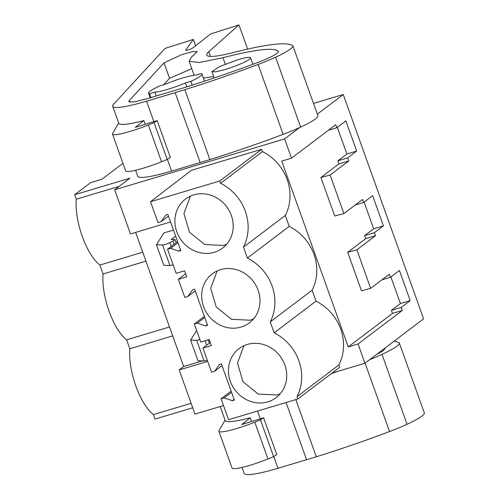 <?xml version="1.0" encoding="UTF-8"?>
<svg xmlns="http://www.w3.org/2000/svg" width="499" height="499" viewBox="0 0 499 499"><rect width="100%" height="100%" fill="white"/><g stroke="black" fill="none" stroke-linecap="round" stroke-linejoin="round"><path stroke-width="0.75" d="M299.581 127.588L284.623 138.915L114.658 189.77L129.946 178.199L74.688 194.729L76.285 199.195A43.357 16.355 73.3 0 0 99.862 265.044L103.062 273.97A43.357 16.355 73.3 0 0 126.634 339.819L129.834 348.751A43.357 16.355 73.3 0 0 153.411 414.594L155.008 419.06L192.714 407.777M317.352 114.134L343.268 94.511L423.589 318.836L364.944 363.241L332.028 373.09M313.515 103.412L343.268 94.511M122.954 163.31L101.921 179.235L90.724 182.584L74.688 194.729M119.149 186.37L76.285 199.195M135.647 232.378L183.676 366.528L179.166 369.94L194.978 414.101L223.515 405.562M114.658 189.77L130.47 233.931L170.558 221.936M364.944 363.241L358.045 343.973L348.252 346.905L281.729 161.115L291.522 158.183L335.758 124.688L336.844 127.719L345.863 120.889L356.666 151.066L346.88 153.998L337.336 127.351M284.623 138.915L291.522 158.183M179.166 369.94L207.703 361.401M289.227 226.378A46.513 42.652 52.9 0 1 312.081 290.218L270.227 321.905A46.513 42.652 -127.1 0 0 247.373 258.064L289.227 226.378L285.309 215.443A46.513 42.652 52.9 0 0 262.449 151.602L261.626 149.301L191.36 170.321L150.523 201.708L158.008 222.61L161.071 221.693L165.855 214.969L167.851 214.37L180.813 250.579L178.817 251.178L170.614 248.334L178.006 242.739M338.858 364.994L297.005 396.686L297.828 398.988L339.682 367.295L338.858 364.994A46.513 42.652 52.9 0 0 315.998 301.153L312.081 290.218M358.045 343.973L402.281 310.484L401.196 307.446L410.215 300.616L399.412 270.446L390.393 277.276L389.307 274.244L370.663 288.353L356.872 249.818L375.51 235.709L374.418 232.671L383.444 225.841L372.641 195.664L363.615 202.5L362.53 199.469L343.892 213.578L330.095 175.043L348.732 160.934L347.647 157.896L356.666 151.066M237.78 59.774L219.785 66.486L211.969 71.619L215.73 71.831L224.75 69.642A20.496 2.645 -19.7 0 0 250.56 57.797A20.496 2.645 -19.7 0 0 237.78 59.774M204.559 81.156L202.02 74.064A28.381 3.668 160.3 0 0 201.122 73.546L195.733 75.162A23.653 3.056 -19.7 0 0 182.821 77.944A23.653 3.056 -19.7 0 0 165.181 84.3L159.792 85.915A28.381 3.668 160.3 0 0 148.583 93.201A28.381 3.668 160.3 0 0 149.482 93.718L154.871 92.109C157.516 92.022 161.819 91.092 167.783 89.327A23.653 3.056 -19.7 0 0 185.416 82.965L186.801 86.832M156.262 95.983L154.871 92.109M142.745 252.207L99.862 265.044M145.945 261.139L103.062 273.97M169.523 326.988L126.634 339.819M172.716 335.914L129.834 348.751M191.117 403.311L153.411 414.594M183.676 366.528L202.463 360.902M176.147 242.645L175.049 239.576A7.884 1.017 -19.7 0 1 172.904 241.142L169.916 242.633A4.728 0.611 -19.7 0 1 162.568 244.978L156.443 244.722L163.859 232.952L173.477 230.076M175.049 239.576A7.884 1.017 -19.7 0 0 174.344 239.414L171.169 239.551L175.654 236.158M162.568 244.978L169.947 265.587L173.141 264.875M169.947 265.587L163.822 265.331L156.443 244.722M199.918 339.651L196.718 340.362L190.593 340.106L196.643 330.513M196.718 340.362L204.097 360.97A4.728 0.611 -19.7 0 0 207.297 360.259M204.097 360.97L197.972 360.715L190.593 340.106M348.252 346.905L392.488 313.416L391.403 310.378L400.423 303.548L390.885 276.901M370.663 288.353L361.494 290.817L347.697 252.282L365.717 238.641L364.626 235.603L373.651 228.773L364.108 202.126M343.892 213.578L334.717 216.042L320.919 177.507L338.94 163.859L337.854 160.828L346.88 153.998M178.817 251.178L180.557 249.862M161.071 221.693L168.469 216.092M262.449 151.602L220.595 183.289L219.772 180.987L150.523 201.708M219.772 180.987L261.626 149.301M285.309 215.443L243.456 247.13A46.513 42.652 -127.1 0 0 220.595 183.289M247.373 258.064L243.456 247.13M315.998 301.153L274.144 332.845L270.227 321.905M297.005 396.686A46.513 42.652 -127.1 0 0 274.144 332.845M297.828 398.988L228.579 419.709L221.094 398.807L231.131 391.097M234.106 399.412L232.366 400.728L224.157 397.89L231.555 392.289M232.366 400.728L234.362 400.129L221.4 363.921L219.398 364.519L214.62 371.244L222.018 365.648M210.229 342.495L202.943 348.096L211.557 372.16L214.62 371.244M204.353 316.322L194.323 324.026L200.779 342.058L209.175 339.551L211.333 345.582L202.943 348.096M207.328 324.637L205.594 325.953L197.386 323.115L204.783 317.514M205.594 325.953L207.59 325.354L194.622 289.146L192.626 289.744L187.849 296.468L195.24 290.873M185.616 273.751L178.33 279.353L184.786 297.385L187.849 296.468M177.582 241.541L167.552 249.251L176.166 273.321L184.561 270.807L186.72 276.845L178.33 279.353M336.844 127.719L328.429 130.239M347.647 157.896L337.854 160.828M348.732 160.934L338.94 163.859M330.095 175.043L320.919 177.507M363.615 202.5L355.201 205.014M383.444 225.841L373.651 228.773M374.418 232.671L364.626 235.603M375.51 235.709L365.717 238.641M356.872 249.818L347.697 252.282M390.393 277.276L381.978 279.789M410.215 300.616L400.423 303.548M401.196 307.446L391.403 310.378M402.281 310.484L392.488 313.416M202.02 74.064A28.381 3.668 160.3 0 1 190.811 81.356L185.416 82.965M150.866 97.586L149.482 93.718M192.171 85.148L190.811 81.356M167.552 249.251L170.614 248.334M221.094 398.807L224.157 397.89M194.323 324.026L197.386 323.115M214.327 252.288A30.745 28.194 -127.1 0 0 222.61 248.097A30.745 28.194 -127.1 0 0 229.272 210.821A30.745 28.194 -127.1 0 0 193.768 194.878A30.745 28.194 -127.1 0 0 185.491 199.07A30.745 28.194 -127.1 0 0 178.829 236.345A30.745 28.194 -127.1 0 0 214.327 252.288M247.317 344.435A30.745 28.194 -127.1 0 0 239.033 348.626A30.745 28.194 -127.1 0 0 232.372 385.902A30.745 28.194 -127.1 0 0 267.876 401.838A30.745 28.194 -127.1 0 0 276.153 397.647A30.745 28.194 -127.1 0 0 282.814 360.372A30.745 28.194 -127.1 0 0 247.317 344.435M241.098 327.063A30.745 28.194 -127.1 0 0 249.381 322.872A30.745 28.194 -127.1 0 0 256.043 285.596A30.745 28.194 -127.1 0 0 220.546 269.653A30.745 28.194 -127.1 0 0 212.262 273.845A30.745 28.194 -127.1 0 0 205.6 311.127A30.745 28.194 -127.1 0 0 241.098 327.063M190.393 196.144L183.931 213.485L189.452 232.166L204.677 244.504L223.346 245.458L226.739 244.179M243.942 345.701L237.48 363.035L242.994 381.716L258.226 394.06L276.895 395.008L280.288 393.73M217.165 270.926L210.709 288.26L216.223 306.941L231.449 319.285L250.124 320.233L253.517 318.955M238.952 24.95L210.697 33.913L192.801 47.966C189.395 49.694 186.994 50.455 185.597 50.249L193.338 39.421L165.075 48.384L113.647 104.179A55.183 7.129 -19.7 0 0 112.712 106.324A55.183 7.129 -19.7 0 0 146.556 101.172L175.143 92.677L200.174 162.593L209.879 159.593A181.318 23.422 -19.7 0 0 283.151 134.35A42.571 5.501 -19.7 0 0 300.635 127.108A46.451 6 -19.7 0 0 317.9 115.674L292.869 45.752A46.451 6 -19.7 0 0 292.745 45.534L290.83 44.798A141.903 18.326 -19.7 0 0 233.357 52.538A63.067 8.146 -19.7 0 1 206.748 55.077A63.067 8.146 -19.7 0 1 208.763 51.696L238.952 24.95L247.604 49.108M135.597 170.253L137.743 176.247A55.183 7.129 -19.7 0 0 171.594 171.095L200.174 162.593M145.172 124.307L143.837 120.571L135.316 127.357L157.179 120.596L154.06 122.667L148.365 124.962A28.381 3.668 -19.7 0 1 112.493 134.094A28.381 3.668 -19.7 0 1 112.612 133.47L118.668 122.96M112.712 106.324L118.768 123.253A55.183 7.129 -19.7 0 0 143.837 120.571M175.143 92.677L184.848 89.677A181.318 23.422 -19.7 0 0 258.12 64.433A42.571 5.501 -19.7 0 0 275.598 57.185A46.451 6 -19.7 0 0 292.869 45.752M278.573 51.578L278.461 51.26C278.548 53.387 271.369 57.242 256.935 62.818C231 72.474 205.532 81.119 180.532 88.766L145.92 99.058L133.819 101.977L128.786 101.665L129.253 100.58L164.028 62.855L181.773 54.659L192.564 51.603L197.298 51.528L191.56 57.061L189.102 61.171L198.901 62.55L222.966 57.697C255.376 49.413 273.876 47.268 278.461 51.26L278.548 51.409M157.179 120.596L170.359 157.391L167.234 159.462L161.545 161.763L148.365 124.962M112.493 134.094L125.667 170.895A28.381 3.668 -19.7 0 0 161.545 161.763M209.879 159.593L184.848 89.677M195.608 45.758L193.338 39.421M203.461 78.094L213.734 76.565M163.603 84.774L169.566 78.312L191.791 68.681M154.06 122.667L167.234 159.462M242.009 467.444L244.154 473.432A55.183 7.129 -19.7 0 0 278.005 468.287L316.291 456.785A181.318 23.422 -19.7 0 0 389.563 431.541A42.571 5.501 -19.7 0 0 407.041 424.3A46.451 6 -19.7 0 0 424.312 412.866L399.281 342.944A46.451 6 -19.7 0 0 399.156 342.726L397.241 341.99A141.903 18.326 -19.7 0 0 393.998 341.241M251.583 421.499L250.242 417.763L241.728 424.549L263.591 417.782L260.466 419.859L254.777 422.154A28.381 3.668 -19.7 0 1 218.905 431.286A28.381 3.668 -19.7 0 1 219.017 430.656L225.074 420.152M220.209 406.554L225.18 420.445A55.183 7.129 -19.7 0 0 250.242 417.763M286.077 402.506L306.586 459.785M331.292 373.645A181.318 23.422 -19.7 0 0 337.873 371.343M369.747 359.611A42.571 5.501 -19.7 0 0 382.009 354.377A46.451 6 -19.7 0 0 399.281 342.944M384.71 348.277L384.96 348.601L382.995 350.891L376.502 354.496M263.591 417.782L276.764 454.583L273.645 456.654L267.957 458.955L254.777 422.154M218.905 431.286L232.079 468.087A28.381 3.668 -19.7 0 0 267.957 458.955M316.291 456.785L295.813 399.587M260.466 419.859L273.645 456.654M171.263 246.4L169.916 242.633M172.904 241.142L174.026 244.273M206.655 345.239L205.058 340.78M208.239 339.825L209.418 343.119M171.594 171.095L167.39 159.362M153.879 121.613L146.556 101.172M283.151 134.35L258.12 64.433M300.635 127.108L275.598 57.185M210.447 56.399L208.763 51.696M225.274 64.14L222.966 57.697M129.84 102.208L129.253 100.58M169.566 78.312L164.028 62.855M278.005 468.287L273.801 456.548M260.291 418.804L257.509 411.051M389.563 431.541L365.075 363.147M407.041 424.3L382.009 354.377M384.985 348.77L384.872 348.452M214.233 77.95L211.963 71.619M252.893 64.315L250.56 57.797M150.224 97.779L148.583 93.201M194.155 75.28L189.102 61.171"/></g></svg>
